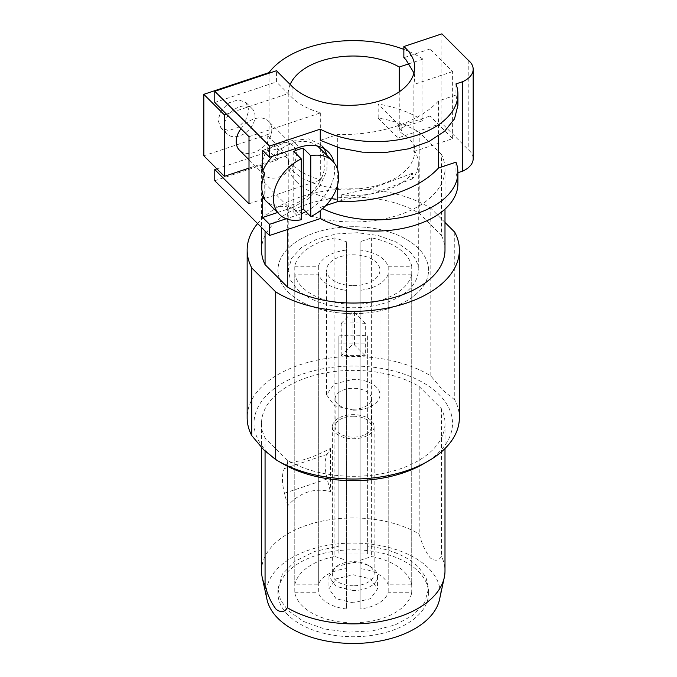 <?xml version="1.0" encoding="UTF-8"?>
<svg xmlns="http://www.w3.org/2000/svg" width="677" height="677" viewBox="0 0 677 677"><rect width="100%" height="100%" fill="white"/><g stroke="black" fill="none" stroke-linecap="round" stroke-linejoin="round"><path stroke-width="0.51" stroke-dasharray="3.38 2.54" d="M288.047 291.939A75.299 43.472 0 0 0 372.748 312.19A75.299 43.472 0 0 0 428.558 270.199A75.299 43.472 0 0 0 418.471 248.459A75.299 43.472 0 0 0 333.769 228.2A75.299 43.472 0 0 0 277.959 270.199A75.299 43.472 0 0 0 288.047 291.939A75.299 43.472 0 0 0 372.748 312.19A75.299 43.472 0 0 0 428.558 270.199A75.299 43.472 0 0 0 418.471 248.459A75.299 43.472 0 0 0 333.769 228.2A75.299 43.472 0 0 0 277.959 270.199A75.299 43.472 0 0 0 288.047 291.939M343.442 289.951C329.953 287.403 321.583 282.131 318.325 274.151L294.783 274.151A58.874 33.994 0 0 0 295.578 276.995A58.874 33.994 0 0 0 346.412 303.956L346.412 290.365L343.442 289.951M388.192 266.247L411.734 266.247A58.874 33.994 0 0 0 410.939 263.395A58.874 33.994 0 0 0 371.622 237.906L360.105 241.74L360.105 250.033L363.084 250.439C376.564 252.995 384.934 258.259 388.192 266.247L388.192 584.843L411.734 584.843L411.734 266.247M294.783 266.247L318.325 266.247L319.045 264.529C323.462 256.744 332.585 251.912 346.412 250.033L346.412 241.74L334.903 237.906A58.874 33.994 0 0 0 333.059 238.27A58.874 33.994 0 0 0 294.783 266.247L294.783 584.843L318.325 584.843A35.593 20.555 180 0 1 319.045 583.125A35.593 20.555 180 0 1 346.412 568.629L346.412 250.033M411.734 274.151L388.192 274.151L387.472 275.869C383.055 283.655 373.932 288.487 360.105 290.365L360.105 303.956A58.874 33.994 0 0 0 365.03 303.499A58.874 33.994 0 0 0 411.734 274.151L411.734 592.747L388.192 592.747A35.593 20.555 180 0 1 387.472 594.465A35.593 20.555 180 0 1 360.105 608.97L360.105 303.956M353.259 285.609A26.699 15.41 0 0 0 379.958 270.199A26.699 15.41 0 0 0 353.259 254.78A26.699 15.41 0 0 0 326.559 270.199A26.699 15.41 0 0 0 353.259 285.609M318.325 274.151L318.325 592.747A35.593 20.555 180 0 0 343.442 608.555A35.593 20.555 180 0 0 346.412 608.97L346.412 303.956M346.412 290.365L346.412 608.97M294.783 274.151L294.783 592.747A58.874 33.994 0 0 0 295.578 595.599A58.874 33.994 0 0 0 346.412 622.561M294.783 592.747L318.325 592.747M360.105 290.365L360.105 608.97M388.192 274.151L388.192 592.747M360.105 622.561A58.874 33.994 0 0 0 365.03 622.104A58.874 33.994 0 0 0 411.734 592.747M353.259 410.177A26.699 15.41 0 0 0 379.958 394.767A26.699 15.41 0 0 0 353.259 379.348L334.387 383.867L326.559 394.767L334.387 405.658L353.259 410.177M318.325 266.247L318.325 584.843M334.903 237.906L334.903 556.502A58.874 33.994 0 0 0 333.059 556.875A58.874 33.994 0 0 0 294.783 584.843M334.903 556.502L346.412 560.344L346.412 241.74M346.412 560.344L346.412 568.629M411.734 584.843A58.874 33.994 0 0 0 410.939 582A58.874 33.994 0 0 0 371.622 556.502L371.622 237.906M360.105 250.033L360.105 568.629A35.593 20.555 180 0 1 363.084 569.044A35.593 20.555 180 0 1 388.192 584.843M360.105 568.629L360.105 241.74M360.105 560.344L371.622 556.502M338.881 335.961A75.299 43.472 180 0 1 367.636 335.961L367.636 546.119C389.817 548.861 406.767 555.842 418.471 567.064L425.994 577.549L428.558 588.795L424.564 602.775L413.004 615.266L395.097 624.947L372.748 630.795L348.333 632.183L324.444 628.967L303.609 621.486L288.047 610.536L280.523 600.05L277.959 588.795L282.385 574.104L295.155 561.148L314.754 551.433L338.881 546.119L338.881 554.014L338.881 335.961L338.881 546.119M367.636 546.119L367.636 554.014L338.881 554.014M353.259 602.826L336.071 598.722L328.954 588.795L336.071 578.877L353.259 574.765L370.446 578.877L377.563 588.795L370.446 598.722L353.259 602.826M353.259 409.23A18.144 10.477 0 0 0 371.402 398.753A18.144 10.477 0 0 0 353.259 388.285A18.144 10.477 0 0 0 335.115 398.753A18.144 10.477 0 0 0 353.259 409.23M367.636 554.014L367.636 343.857L338.881 343.857M367.636 335.961L367.636 343.857M353.259 590.53L336.08 586.417L328.954 576.499L336.08 566.581L353.259 562.469A24.304 14.031 180 0 1 370.446 566.581A24.304 14.031 180 0 1 377.563 576.499A24.304 14.031 180 0 1 353.259 590.53M353.259 416.228A18.144 10.477 180 0 1 371.402 426.705A18.144 10.477 180 0 1 353.259 437.173A18.144 10.477 180 0 1 335.115 426.705A18.144 10.477 180 0 1 353.259 416.228M353.259 585.766A20.877 12.051 180 0 1 332.382 573.707A20.877 12.051 180 0 1 338.492 565.185A20.877 12.051 180 0 1 353.259 561.656A20.877 12.051 180 0 1 368.026 565.185A20.877 12.051 180 0 1 374.136 573.707A20.877 12.051 180 0 1 353.259 585.766M374.136 426.705A20.877 12.051 180 0 1 353.259 438.755A20.877 12.051 180 0 1 332.382 426.705A20.877 12.051 180 0 1 353.259 414.646A20.877 12.051 180 0 1 374.136 426.705L374.136 573.707M332.382 426.705L332.382 573.707M261.525 250.075A91.733 52.958 180 0 1 318.867 200.976A91.733 52.958 180 0 1 419.207 213.263L441.455 235.511L441.455 154.458A91.733 52.958 180 0 1 444.992 169.03A91.733 52.958 180 0 1 387.65 218.129A91.733 52.958 180 0 1 287.31 205.842L287.31 229.571M441.455 235.511A91.733 52.958 180 0 1 444.992 250.075M399.244 91.818L399.244 131.296L401.757 130.458L401.757 127.665L378.172 104.08L378.172 118.06A91.733 52.958 180 0 1 417.709 131.346A91.733 52.958 180 0 1 419.207 132.218L419.207 213.263M401.757 130.458L398.025 126.726L398.025 137.905L441.895 123.282L468.213 149.609A27.385 15.808 180 0 1 469.508 150.776A27.385 15.808 180 0 1 473.181 158.68M455.959 162.175L455.959 173.354L457.906 172.711M455.959 173.354A82.145 47.424 180 0 1 457.906 183.619M214.778 180.734L261.787 165.061A91.733 52.958 180 0 1 267.728 149.896L267.728 135.916A91.733 52.958 180 0 1 269.04 134.071L203.819 155.803M287.31 205.842L265.062 183.594A91.733 52.958 180 0 1 261.525 169.03A91.733 52.958 180 0 1 261.787 165.061L277.621 159.789L277.621 148.61L287.2 158.19L287.2 155.397L267.728 135.916M441.455 154.458L419.207 132.218M265.062 183.594L265.062 231.018M257.607 223.562A106.111 61.26 180 0 1 430.809 208.262L430.809 375.947A106.111 61.26 180 0 0 314.331 360.773A106.111 61.26 180 0 0 247.156 417.76M444.992 222.445L430.809 208.262M269.04 72.583L269.04 134.071M403.856 49.396A91.733 52.958 180 0 1 422.939 59.119L422.939 120.608A91.733 52.958 180 0 0 378.172 104.08M398.025 126.726L430.039 116.055L430.039 48.981L403.856 57.706M441.895 33.85L441.895 123.282M468.213 60.168L468.213 149.609M455.959 83.923L455.959 95.102L438.501 100.924L438.501 135.984M322.667 208.634A82.145 47.424 180 0 1 320.263 207.407L320.263 210.657M327.169 155.634L326.898 170.486L319.916 186.023L307.612 199.25L292.337 207.594L299.183 214.44A41.077 29.043 135 0 0 301.29 213.678M305.826 211.63A41.077 29.043 135 0 0 334.066 162.708M299.183 214.44L286.21 218.764M320.263 207.407L325.849 205.546M337.721 184.423L337.721 169.944M337.721 147.408L337.721 134.52A109.166 63.029 0 0 0 396.51 126.125A109.166 63.029 0 0 0 438.501 100.924M320.263 140.334L337.721 134.52M264.749 173.185L264.749 198.793M216.868 168.852L277.621 148.61M341.208 355.78L341.208 323.361A106.111 61.26 180 0 1 365.309 323.361L365.309 355.78A106.111 61.26 180 0 0 341.208 355.78L352.074 344.915L354.443 344.915L365.309 355.78M454.758 232.211L454.758 399.895A106.111 61.26 180 0 1 459.37 417.76M454.758 399.895L442.783 390.155L430.809 375.947M277.621 159.789L267.728 149.896M287.2 155.397L249.001 168.124M248.882 110.046L246.047 102.599L238.372 99.773L228.801 102.887L221.024 110.749L218.053 120.32L220.88 127.767L228.564 130.593L238.135 127.479L245.903 119.617L248.882 110.046M226.457 114.159L288.224 93.57A65.034 37.548 180 0 1 290.162 84.481M422.939 59.119L409.382 63.638M401.757 127.665L422.939 120.608M378.172 118.06L398.025 137.905M413.96 72.981L414.679 78.566L413.875 84.49L413.875 151.563A65.72 37.946 180 0 0 414.679 145.64A65.72 37.946 180 0 0 414.679 145.504L409.577 139.073L399.244 131.296M413.875 151.563L452.625 138.65L430.039 116.055M452.625 138.65L452.625 71.576L430.039 48.981M452.625 71.576L413.875 84.49M455.959 95.102L457.906 105.367M262.693 150.396L292.337 140.52L299.183 147.366M324.385 148.83L321.372 145.022L308.687 138.827L292.337 140.52M292.337 207.594L277.553 212.519M318.96 147.434A37.65 26.623 -45 0 1 324.943 163.182A37.65 26.623 -45 0 1 302.213 200.062A37.65 26.623 -45 0 1 265.714 200.68M301.29 209.912A37.65 26.623 -45 0 1 293.759 212.214L293.759 151.377M301.29 219.746L293.759 212.214M272.518 156.252A37.65 26.623 -45 0 1 317.378 146.02M214.778 102.481L276.436 81.925L276.436 70.746M249.001 136.703L320.678 112.814C308.458 109.395 298.912 104.3 292.041 97.539L276.436 81.925M320.678 112.814L320.678 179.887A65.72 37.946 180 0 1 292.041 164.613L292.041 170.206M249.001 203.777L320.678 179.887M260.865 166.288A20.538 14.522 -45 0 1 273.263 146.181A20.538 14.522 -45 0 1 293.166 145.843A20.538 14.522 -45 0 1 296.433 154.432A20.538 14.522 -45 0 1 284.035 174.548A20.538 14.522 -45 0 1 264.123 174.886A20.538 14.522 -45 0 1 260.865 166.288M288.224 93.57L288.224 157.851L288.461 161.024L292.041 164.613M288.224 270.199L291.677 258.132L301.663 247.342L317.132 238.981L336.427 233.929L357.515 232.727L378.147 235.511L396.138 241.968L409.577 251.421A65.034 37.548 180 0 1 418.293 270.199A65.034 37.548 180 0 1 370.091 306.461A65.034 37.548 180 0 1 296.941 288.969L290.441 279.914L288.224 270.199L288.224 157.851L287.2 158.19M423.447 463.872A99.265 57.308 0 0 0 439.221 394.699A99.265 57.308 0 0 0 303.626 373.721A99.265 57.308 0 0 0 267.297 452.008A99.265 57.308 0 0 0 283.071 463.872M341.208 323.361L352.074 312.495A1.371 0.787 0 0 1 354.443 312.495L365.309 323.361M240.961 128.664A20.538 14.522 -45 0 1 268.524 121.2A20.538 14.522 -45 0 1 271.79 129.789A20.538 14.522 -45 0 1 259.393 149.905A20.538 14.522 -45 0 1 239.48 150.243M255.043 116.207A17.797 12.584 135 0 0 252.216 108.76A17.797 12.584 135 0 0 234.961 109.048A17.797 12.584 135 0 0 224.214 126.481A17.797 12.584 135 0 0 227.04 133.928A17.797 12.584 135 0 0 244.295 133.64A17.797 12.584 135 0 0 255.043 116.207M296.941 182.215C292.134 177.374 289.307 172.17 288.461 166.618L292.041 170.198A65.72 37.946 180 0 0 365.969 187.884A65.72 37.946 180 0 0 414.679 151.233A65.72 37.946 180 0 0 414.679 151.089A65.034 37.548 180 0 1 418.293 163.436A65.034 37.548 180 0 1 412.623 178.77L412.623 173.177A65.034 37.548 180 0 1 341.665 194.798L341.665 200.384A65.034 37.548 180 0 1 296.941 182.215M288.461 161.024L288.461 166.618M414.679 145.504L414.679 151.089M419.207 386.533L441.455 408.781A91.733 52.958 180 0 1 444.992 423.353A91.733 52.958 180 0 1 387.65 472.444A91.733 52.958 180 0 1 287.31 460.165L265.062 437.917A91.733 52.958 180 0 1 261.525 423.353A91.733 52.958 180 0 1 318.867 374.254A91.733 52.958 180 0 1 419.207 386.533L419.207 534.102C421.813 543.843 425.52 551.806 430.327 558C435.142 561.419 438.848 560.869 441.455 556.342A91.733 52.958 180 0 1 444.992 570.914M341.665 200.384L373.932 193.241L412.623 178.77M373.932 193.241L373.932 187.656L341.665 194.798M412.623 173.177L373.932 187.656M441.455 408.781L441.455 556.342M261.525 570.914A91.733 52.958 180 0 1 318.867 521.815A91.733 52.958 180 0 1 419.207 534.102M265.062 437.917L265.062 451.136M330.418 448.394L330.418 491.527C313.95 487.685 299.725 492.424 287.733 505.753L287.733 462.619C299.716 461.985 313.95 457.237 330.418 448.394L327.143 454.385C324.461 459.903 324.461 468.103 327.143 478.977L330.418 491.527M287.31 460.165L287.31 466.182M439.534 599.483A86.944 50.191 0 0 0 428.549 568.172A86.944 50.191 0 0 0 325.595 545.687A86.944 50.191 0 0 0 266.992 599.483M287.733 462.619L284.458 468.611A30.118 12.296 -108.4 0 0 284.458 493.211L287.733 505.753M288.047 615.004A75.299 43.472 180 0 1 277.959 593.272A75.299 43.472 180 0 1 333.769 551.273A75.299 43.472 180 0 1 418.471 571.532A75.299 43.472 180 0 1 428.558 593.272A75.299 43.472 180 0 1 372.748 635.263A75.299 43.472 180 0 1 288.047 615.004M352.074 312.495L352.074 344.915M354.443 312.495L354.443 344.915M292.041 86.36L292.041 97.539M284.458 468.611L327.143 454.385M284.458 493.211L327.143 478.977M379.958 394.767L379.958 270.199M326.559 394.767L326.559 270.199M328.954 576.499L328.954 588.795M377.563 576.499L377.563 588.795M371.402 398.753L371.402 426.705M335.115 398.753L335.115 426.705M338.492 565.185L336.071 566.581M368.026 565.185L370.446 566.581M277.959 593.272L277.959 588.795M428.558 593.272L428.558 588.795M444.992 169.03L444.992 209.151M261.525 169.03L261.525 227.48M321.38 145.013L328.227 151.86M246.047 102.599L252.216 108.76M220.88 127.767L227.04 133.928M418.293 163.436L418.293 270.199M414.679 67.387L414.679 78.566M414.679 145.64L414.679 151.233M293.166 145.843L268.524 121.2M264.123 174.886L249.001 159.764M261.525 423.353L261.525 447.548M444.992 423.353L444.992 448.546"/><path stroke-width="1.02" d="M287.31 229.571L287.31 286.887A91.733 52.958 180 0 0 387.65 299.175A91.733 52.958 180 0 0 444.992 250.075L444.992 209.151M413.96 72.981L405.87 59.593L403.856 57.706L403.856 46.527L441.895 33.85L468.213 60.168A27.385 15.808 180 0 1 469.508 61.345A27.385 15.808 180 0 1 473.181 69.249L473.181 158.68A27.385 15.808 180 0 1 462.729 171.103L457.906 172.711M325.849 205.546L337.721 201.594A109.166 63.029 0 0 0 396.51 193.199A109.166 63.029 0 0 0 438.501 167.998L455.959 162.175A82.145 47.424 180 0 1 457.906 172.44L457.906 183.619A82.145 47.424 180 0 1 408.849 227.032A82.145 47.424 180 0 1 320.263 218.586L269.539 235.494L214.778 180.734L214.778 169.555L216.868 168.852M265.062 231.018L265.062 264.639L287.31 286.887M444.992 222.445L454.758 232.211A106.111 61.26 180 0 1 459.37 250.075A106.111 61.26 180 0 1 392.186 307.062A106.111 61.26 180 0 1 275.717 291.889L251.768 267.94A106.111 61.26 180 0 1 247.156 250.075A106.111 61.26 180 0 1 257.607 223.562M265.062 264.639A91.733 52.958 180 0 1 261.525 250.075L261.525 227.48M249.001 168.124L224.358 176.342L203.819 155.803L203.819 94.323L269.04 72.583A91.733 52.958 180 0 1 403.856 49.396M473.181 69.249A27.385 15.808 180 0 1 462.729 81.672L462.729 171.103M438.501 167.998L438.501 135.984M457.906 94.188L457.906 105.367L454.504 118.89L444.561 131.287L428.905 141.535L408.849 148.779L386.042 152.427L362.381 152.164L339.829 148.018L320.263 140.334L320.263 129.155A82.145 47.424 180 0 0 408.849 137.6A82.145 47.424 180 0 0 457.906 94.188A82.145 47.424 180 0 0 455.959 83.923L462.729 81.672M457.906 172.44A82.145 47.424 180 0 1 410.304 215.472A82.145 47.424 180 0 1 322.667 208.634M320.263 210.657L320.263 218.586M320.263 129.155L269.539 146.063L269.539 157.242L299.183 147.366A41.077 29.043 135 0 1 328.227 151.86A41.077 29.043 135 0 1 334.066 162.708M301.29 213.678A41.077 29.043 135 0 0 305.826 211.63M286.21 218.764L269.539 224.315L269.539 235.494M337.721 201.594L337.721 184.423M337.721 169.944L337.721 147.408M279.406 214.372A37.65 26.623 -45 0 1 273.423 198.615A37.65 26.623 -45 0 1 301.29 158.909L301.29 219.746A37.65 26.623 -45 0 1 279.406 214.372L265.714 200.68A37.65 26.623 -45 0 1 262.693 196.745L264.749 198.793A37.65 26.623 -45 0 1 261.787 186.979A37.65 26.623 135 0 1 264.749 173.185L262.693 171.129A37.65 26.623 -45 0 1 272.518 156.252M269.539 157.242L262.693 150.396L262.693 171.129M269.539 146.063L214.778 91.302L276.436 70.746L292.041 86.36A65.72 37.946 180 0 0 365.969 104.038A65.72 37.946 180 0 0 414.679 67.387A65.72 37.946 180 0 0 405.87 48.414A65.72 37.946 180 0 0 403.856 46.527M214.778 169.555L249.001 203.777L249.001 136.703L214.778 102.481L214.778 91.302M269.539 224.315L262.693 217.469L262.693 196.745M251.768 267.94L251.768 435.624A106.111 61.26 180 0 1 247.156 417.76L247.156 250.075M275.717 291.889L275.717 459.573L263.742 449.833L251.768 435.624M459.37 250.075L459.37 417.76A106.111 61.26 180 0 1 428.287 461.079A106.111 61.26 180 0 1 278.23 461.079A106.111 61.26 180 0 1 275.717 459.573M224.358 176.342L224.358 114.862L203.819 94.323M224.358 114.862L226.457 114.159M290.162 84.481A65.034 37.548 180 0 1 335.885 57.384A65.034 37.548 180 0 1 399.244 67.023L399.244 91.818M409.382 63.638L399.244 67.023M327.169 155.634L324.385 148.83M277.553 212.519L262.693 217.469M310.768 216.581L310.768 155.752A37.65 26.623 -45 0 1 332.652 161.126A37.65 26.623 -45 0 1 338.635 176.875A37.65 26.623 -45 0 1 310.768 216.581L303.245 209.049A37.65 26.623 -45 0 1 301.29 209.912M301.29 158.909L293.759 151.377A37.65 26.623 -45 0 1 303.245 148.221L303.245 209.049M310.768 155.752L303.245 148.221M317.378 146.02A37.65 26.623 -45 0 1 318.96 147.434L332.652 161.126M278.23 461.079L283.071 463.872A99.265 57.308 0 0 0 423.447 463.872L428.287 461.079M249.001 159.764L239.48 150.243A20.538 14.522 -45 0 1 236.214 141.645A20.538 14.522 -45 0 1 240.961 128.664M265.062 451.136L265.062 585.478A91.733 52.958 180 0 1 262.236 577.464A91.733 52.958 180 0 1 261.525 570.914L261.525 447.548M265.062 585.478C267.669 595.21 271.375 603.173 276.191 609.376C280.997 612.803 284.704 612.245 287.31 607.726L287.31 466.182M444.992 448.546L444.992 570.914A91.733 52.958 180 0 1 444.29 577.464A91.733 52.958 180 0 1 382.31 621.147A91.733 52.958 180 0 1 287.31 607.726M262.236 577.464L266.992 599.483A86.944 50.191 0 0 0 277.968 618.363A86.944 50.191 0 0 0 370.514 642.465A86.944 50.191 0 0 0 439.534 599.483L444.29 577.464"/></g></svg>
